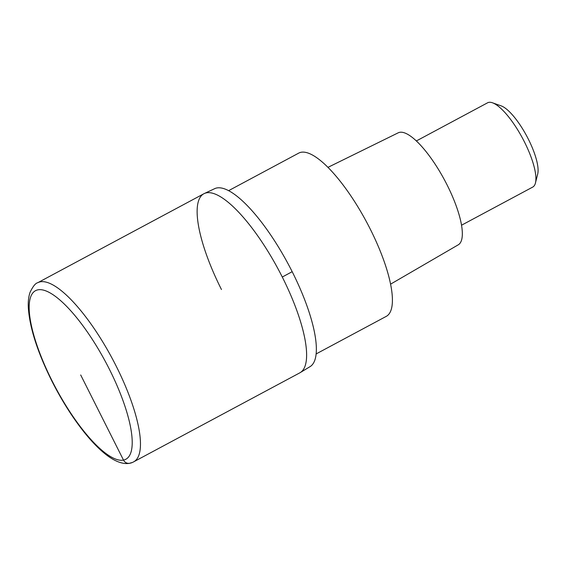 <?xml version="1.0" encoding="UTF-8"?>
<svg xmlns="http://www.w3.org/2000/svg" width="566" height="566" viewBox="0 0 566 566"><rect width="100%" height="100%" fill="white"/><g stroke="black" fill="none" stroke-linecap="round" stroke-linejoin="round"><path stroke-width="0.85" d="M282.285 277.029A101.59 29.871 -118.2 0 0 203.909 193.728A101.59 29.871 61.8 0 1 282.285 277.029A101.59 29.871 61.8 0 1 299.846 372.824A101.59 29.871 -118.2 0 0 282.285 277.029A119.518 9.955 153.3 0 0 292.176 271.673A100.989 29.694 -118.2 0 0 215.087 188.471L203.909 193.728L37.759 282.717A101.59 29.871 61.8 0 1 116.136 366.025A101.59 29.871 61.8 0 1 133.689 461.821L299.839 372.831L310.409 366.428A100.989 29.694 -118.2 0 0 292.176 271.673M221.462 289.523A101.59 29.871 61.8 0 1 203.901 193.728M316.104 353.948L386.231 316.387A92.626 27.232 -118.2 0 0 370.228 229.046A92.626 27.232 -118.2 0 0 298.77 153.089L228.643 190.65M390.561 284.167L458.262 244.816A63.541 18.685 -118.2 0 0 447.119 184.99A63.541 18.685 -118.2 0 0 398.266 132.791L327.99 167.338M461.516 225.226L532.733 187.077A47.806 14.058 -118.2 0 0 535.45 182.995A47.806 14.058 -118.2 0 0 524.477 141.995A47.806 14.058 -118.2 0 0 492.498 102.8A47.806 14.058 -118.2 0 0 487.595 102.793L416.371 140.941M535.45 182.995L537.7 174.052A40.632 11.95 -118.2 0 0 528.368 139.201A40.632 11.95 -118.2 0 0 501.193 105.884L492.498 102.8M80.69 374.968L123.501 460.087A5.978 5.688 78.4 0 0 131.213 462.705M109.309 369.089A95.612 28.116 61.8 0 1 123.501 460.087A95.612 28.116 61.8 0 1 52.065 380.84A95.612 28.116 61.8 0 1 37.88 289.842A95.612 28.116 61.8 0 1 109.309 369.089M37.759 282.717C35.524 283.17 32.962 286.354 30.076 292.282C28.625 296.506 28.038 301.501 28.3 307.281C29.552 327.318 37.37 351.833 51.761 380.833C61.291 399.674 71.783 416.406 83.252 431.023C92.046 442.173 100.43 450.621 108.403 456.373C123.36 466.978 131.553 463.087 133.689 461.821"/></g></svg>
